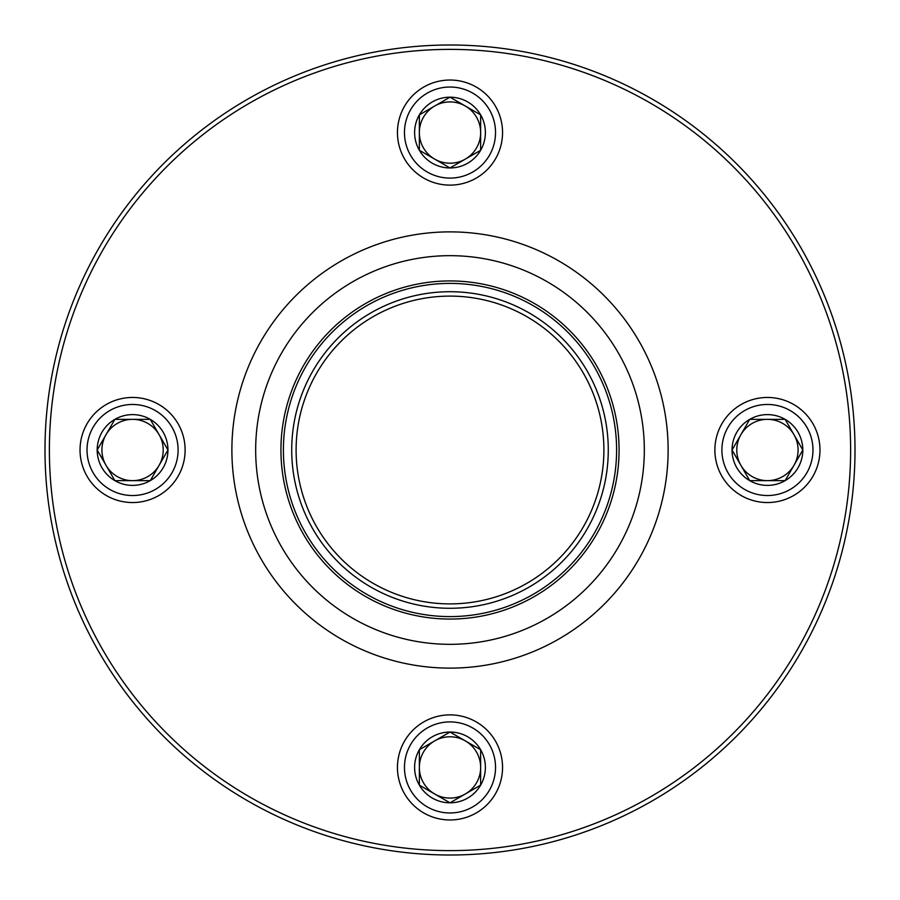 <?xml version="1.0" encoding="UTF-8"?>
<svg xmlns="http://www.w3.org/2000/svg" width="900" height="900" viewBox="0 0 900 900"><rect width="100%" height="100%" fill="white"/><g stroke="black" fill="none" stroke-linecap="round" stroke-linejoin="round"><path stroke-width="1.35" d="M616.601 450A166.601 166.601 0 0 1 366.705 594.281A166.601 166.601 0 0 1 366.705 305.719A166.601 166.601 0 0 1 616.601 450A166.601 166.601 0 0 1 366.705 594.281A166.601 166.601 0 0 1 366.705 305.719A166.601 166.601 0 0 1 616.601 450M850.624 450A400.624 400.624 0 0 0 249.694 103.05A400.624 400.624 0 0 0 249.694 796.95A400.624 400.624 0 0 0 850.624 450M855 450A405 405 0 0 1 247.5 800.741A405 405 0 0 1 247.5 99.259A405 405 0 0 1 855 450M603.9 450A153.9 153.9 0 0 1 373.05 583.279A153.9 153.9 0 0 1 373.05 316.721A153.9 153.9 0 0 1 603.9 450M608.276 450A158.276 158.276 0 0 1 370.856 587.07A158.276 158.276 0 0 1 370.856 312.93A158.276 158.276 0 0 1 608.276 450M480.645 785.126A35.392 35.392 0 0 1 419.355 785.126A35.392 35.392 0 0 1 450 732.038A35.392 35.392 0 0 1 480.645 785.126L450 802.822L419.355 785.126L419.355 749.734L450 732.038L480.645 749.734L480.645 785.126L450 802.822L434.678 793.98A30.645 30.645 0 0 1 419.355 767.43L419.355 749.734L450 732.038L480.645 749.734L480.645 785.126M419.355 785.126L419.355 767.43A30.645 30.645 0 0 1 465.322 740.891A30.645 30.645 0 0 1 465.322 793.98A30.645 30.645 0 0 1 434.678 793.98L419.355 785.126M450 819.967A52.538 52.538 0 0 1 404.494 741.161A52.538 52.538 0 0 1 495.506 741.161A52.538 52.538 0 0 1 450 819.967A52.538 52.538 0 0 1 404.494 741.161A52.538 52.538 0 0 1 495.506 741.161A52.538 52.538 0 0 1 450 819.967M785.126 419.355A35.392 35.392 0 0 1 785.126 480.645A35.392 35.392 0 0 1 732.038 450A35.392 35.392 0 0 1 785.126 419.355L802.822 450L785.126 480.645L749.734 480.645L732.038 450L749.734 419.355L785.126 419.355L802.822 450L793.98 465.322A30.645 30.645 0 0 1 767.43 480.645L749.734 480.645L732.038 450L749.734 419.355L785.126 419.355M785.126 480.645L767.43 480.645A30.645 30.645 0 0 1 740.891 434.678A30.645 30.645 0 0 1 793.98 434.678A30.645 30.645 0 0 1 793.98 465.322L785.126 480.645M819.967 450A52.538 52.538 0 0 1 741.161 495.506A52.538 52.538 0 0 1 741.161 404.494A52.538 52.538 0 0 1 819.967 450A52.538 52.538 0 0 1 741.161 495.506A52.538 52.538 0 0 1 741.161 404.494A52.538 52.538 0 0 1 819.967 450M419.355 114.874A35.392 35.392 0 0 1 480.645 114.874A35.392 35.392 0 0 1 450 167.963A35.392 35.392 0 0 1 419.355 114.874L450 97.177L480.645 114.874L480.645 150.266L450 167.963L419.355 150.266L419.355 114.874L450 97.177L465.322 106.02A30.645 30.645 0 0 1 480.645 132.57L480.645 150.266L450 167.963L419.355 150.266L419.355 114.874M480.645 114.874L480.645 132.57A30.645 30.645 0 0 1 434.678 159.109A30.645 30.645 0 0 1 434.678 106.02A30.645 30.645 0 0 1 465.322 106.02L480.645 114.874M450 80.032A52.538 52.538 0 0 1 495.506 158.839A52.538 52.538 0 0 1 404.494 158.839A52.538 52.538 0 0 1 450 80.032A52.538 52.538 0 0 1 495.506 158.839A52.538 52.538 0 0 1 404.494 158.839A52.538 52.538 0 0 1 450 80.032M114.874 480.645A35.392 35.392 0 0 1 114.874 419.355A35.392 35.392 0 0 1 167.963 450A35.392 35.392 0 0 1 114.874 480.645L97.177 450L114.874 419.355L150.266 419.355L167.963 450L150.266 480.645L114.874 480.645L97.177 450L106.02 434.678A30.645 30.645 0 0 1 132.57 419.355L150.266 419.355L167.963 450L150.266 480.645L114.874 480.645M114.874 419.355L132.57 419.355A30.645 30.645 0 0 1 159.109 465.322A30.645 30.645 0 0 1 106.02 465.322A30.645 30.645 0 0 1 106.02 434.678L114.874 419.355M80.032 450A52.538 52.538 0 0 1 158.839 404.494A52.538 52.538 0 0 1 158.839 495.506A52.538 52.538 0 0 1 80.032 450A52.538 52.538 0 0 1 158.839 404.494A52.538 52.538 0 0 1 158.839 495.506A52.538 52.538 0 0 1 80.032 450M619.076 450A169.076 169.076 0 0 1 365.468 596.419A169.076 169.076 0 0 1 365.468 303.581A169.076 169.076 0 0 1 619.076 450M644.321 450A194.321 194.321 0 0 1 352.834 618.289A194.321 194.321 0 0 1 352.834 281.711A194.321 194.321 0 0 1 644.321 450M668.126 450A218.126 218.126 0 0 1 340.942 638.899A218.126 218.126 0 0 1 340.942 261.101A218.126 218.126 0 0 1 668.126 450M450 812.97A45.54 45.54 0 0 0 489.431 744.66A45.54 45.54 0 0 0 410.569 744.66A45.54 45.54 0 0 0 450 812.97M812.97 450A45.54 45.54 0 0 0 744.66 410.569A45.54 45.54 0 0 0 744.66 489.431A45.54 45.54 0 0 0 812.97 450M450 87.03A45.54 45.54 0 0 0 410.569 155.34A45.54 45.54 0 0 0 489.431 155.34A45.54 45.54 0 0 0 450 87.03M87.03 450A45.54 45.54 0 0 0 155.34 489.431A45.54 45.54 0 0 0 155.34 410.569A45.54 45.54 0 0 0 87.03 450"/></g></svg>

